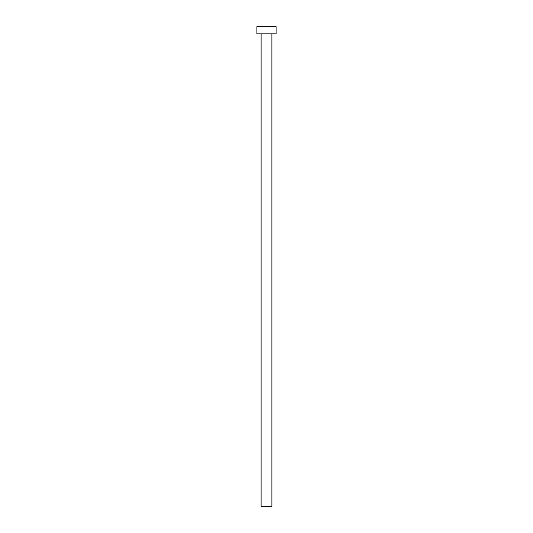 <?xml version="1.0" encoding="UTF-8"?>
<svg xmlns="http://www.w3.org/2000/svg" width="533" height="533" viewBox="0 0 533 533"><rect width="100%" height="100%" fill="white"/><g stroke="black" fill="none" stroke-linecap="round" stroke-linejoin="round"><path stroke-width="0.8" d="M271.897 33.846L271.897 506.35L261.103 506.35L261.103 33.846M276.094 33.846L256.906 33.846L256.906 26.65L276.094 26.65L276.094 33.846"/></g></svg>
